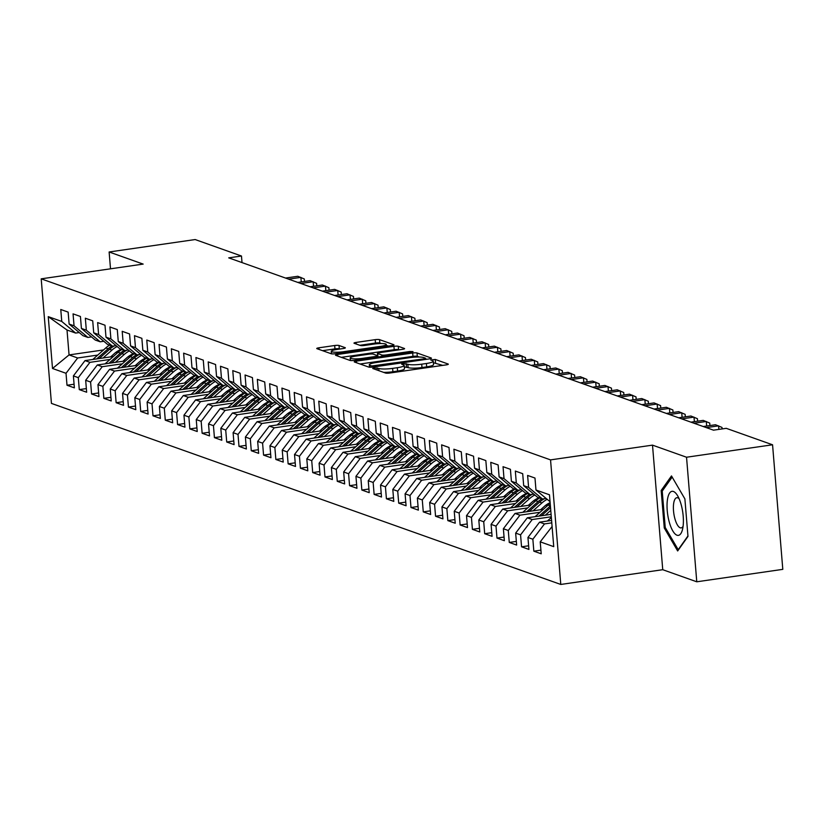 <?xml version="1.0" encoding="UTF-8"?>
<svg xmlns="http://www.w3.org/2000/svg" width="824" height="824" viewBox="0 0 824 824"><rect width="100%" height="100%" fill="white"/><g stroke="black" fill="none" stroke-linecap="round" stroke-linejoin="round"><path stroke-width="1.24" d="M374.065 367.875L372.716 368.493L385.529 373.045A3.358 0.556 -4.7 0 0 389.865 373.025L446.155 364.888A3.358 0.556 -4.7 0 0 448.308 364.177A3.358 0.556 -4.7 0 0 448.081 364.002L435.268 359.449L430.736 359.954L432.548 360.675A10.763 1.792 -4.7 0 1 433.259 361.242A10.763 1.792 -4.7 0 1 426.399 363.487L421.703 364.167A10.763 1.792 -4.7 0 1 407.839 364.249L403.152 363.672L401.649 364.167L403.461 364.877A10.763 1.792 -4.7 0 1 404.182 365.444A10.763 1.792 -4.7 0 1 397.312 367.7L392.615 368.38A10.763 1.792 -4.7 0 1 378.752 368.452L374.065 367.875M339.024 345.493A3.358 0.556 -4.7 0 0 334.688 345.514L318.898 347.8A3.358 0.556 -4.7 0 0 316.756 348.511A3.358 0.556 -4.7 0 0 316.972 348.686L331.207 353.743A3.358 0.556 -4.7 0 0 335.543 353.712L391.833 345.575A3.358 0.556 -4.7 0 0 393.975 344.875A3.358 0.556 -4.7 0 0 393.759 344.69L379.524 339.632A3.358 0.556 -4.7 0 0 375.188 339.663L356.112 342.423A3.358 0.556 -4.7 0 0 353.97 343.124A3.358 0.556 -4.7 0 0 354.196 343.299L360.284 345.462A3.358 0.556 -4.7 0 0 364.62 345.441L374.075 344.072A8.992 1.504 -4.7 0 1 386.271 344.483A8.992 1.504 -4.7 0 1 380.523 346.368L343.464 351.724A8.992 1.504 -4.7 0 1 331.279 351.312A8.992 1.504 -4.7 0 1 337.016 349.438L343.196 348.542A3.358 0.556 -4.7 0 0 345.338 347.831A3.358 0.556 -4.7 0 0 345.112 347.656L339.024 345.493L339.303 348.861A3.358 0.556 -4.7 0 0 334.966 348.882L322.586 350.674M228.722 257.861L713.502 430.169L726.243 428.326L772.562 444.785L686.536 457.227L652.505 445.135L550.545 459.885L41.2 278.842L143.16 264.092L109.129 251.99L195.154 239.547L241.473 256.017L228.722 257.861M356.401 361.128A3.358 0.556 -4.7 0 0 354.258 361.839A3.358 0.556 -4.7 0 0 354.474 362.014L368.709 367.071A3.358 0.556 -4.7 0 0 373.045 367.051L429.335 358.904A3.358 0.556 -4.7 0 0 431.477 358.203A3.358 0.556 -4.7 0 0 431.261 358.028L417.026 352.971A3.358 0.556 -4.7 0 0 412.69 352.991L356.401 361.128L356.534 362.745M349.953 360.407L335.728 355.35A3.358 0.556 -4.7 0 1 335.502 355.175A3.358 0.556 -4.7 0 1 337.644 354.464L393.944 346.327A3.358 0.556 -4.7 0 1 398.28 346.296L404.368 348.47A3.358 0.556 -4.7 0 1 404.594 348.645A3.358 0.556 -4.7 0 1 402.442 349.345L379.617 352.651A3.358 0.556 -4.7 0 0 377.464 353.352A3.358 0.556 -4.7 0 0 377.691 353.527L381.728 354.969A3.358 0.556 -4.7 0 0 386.065 354.938L409.837 351.508L413.02 351.611L411.526 352.106L354.289 360.387A3.358 0.556 -4.7 0 1 349.953 360.407M550.545 459.885L560.784 584.453L51.438 403.399L41.2 278.842M540.915 550.154L533.839 551.174L541.214 553.8L540.225 541.842L553.738 546.652L549.484 494.802L535.971 490.002L534.982 478.044L527.607 475.427L528.596 487.375L523.683 485.635L522.694 473.676L515.33 471.06L516.308 483.008L511.395 481.267L510.417 469.309L503.042 466.693L504.02 478.641L499.107 476.9L498.129 464.942L490.754 462.326L491.743 474.274L486.829 472.533L485.841 460.575L478.476 457.959L479.455 469.907L474.542 468.166L473.553 456.208L466.188 453.591L467.167 465.539L462.254 463.799L461.275 451.84L453.9 449.224L454.879 461.172L449.966 459.432L448.987 447.473L441.613 444.857L442.601 456.805L437.688 455.064L436.699 443.116L429.335 440.49L430.313 452.448L425.4 450.697L424.412 438.749L417.047 436.123L418.026 448.081L413.112 446.33L412.134 434.382L404.759 431.755L405.738 443.714L400.825 441.963L399.846 430.015L392.471 427.388L393.46 439.347L388.547 437.596L387.558 425.648L380.194 423.021L381.172 434.979L376.259 433.228L375.281 421.28L367.906 418.654L368.884 430.612L363.971 428.861L362.993 416.913L355.618 414.287L356.607 426.245L351.683 424.494L350.705 412.546L343.33 409.919L344.319 421.878L339.406 420.127L338.417 408.179L331.052 405.562L332.031 417.511L327.118 415.76L326.139 403.812L318.764 401.195L319.743 413.143L314.83 411.392L313.851 399.444L306.477 396.828L307.465 408.776L302.542 407.025L301.563 395.077L294.189 392.461L295.177 404.409L290.264 402.658L289.276 390.71L281.911 388.094L282.889 400.042L277.976 398.301L276.998 386.343L269.623 383.727L270.602 395.674L265.688 393.934L264.71 381.976L257.335 379.359L258.324 391.307L253.411 389.567L252.422 377.608L245.058 374.992L246.036 386.94L241.123 385.199L240.134 373.241L232.77 370.625L233.748 382.573L228.835 380.832L227.857 368.874L220.482 366.258L221.46 378.206L216.547 376.465L215.569 364.507L208.194 361.891L209.183 373.839L204.27 372.098L203.281 360.139L195.916 357.523L196.895 369.471L191.982 367.731L190.993 355.772L183.628 353.156L184.607 365.104L179.694 363.363L178.715 351.415L171.34 348.789L172.319 360.747L167.406 358.996L166.427 347.048L159.053 344.422L160.041 356.38L155.128 354.629L154.139 342.681L146.775 340.054L147.754 352.013L142.84 350.262L141.862 338.314L134.487 335.687L135.466 347.646L130.553 345.895L129.574 333.947L122.199 331.32L123.188 343.278L118.265 341.527L117.286 329.579L109.911 326.953L110.9 338.911L105.987 337.16L104.998 325.212L97.634 322.586L98.612 334.544L93.699 332.793L92.721 320.845L85.346 318.219L86.324 330.177L81.411 328.426L80.433 316.478L73.058 313.862L74.047 325.81L69.123 324.059L68.145 312.111L60.77 309.494L61.759 321.442L75.612 333.061L67.012 330.012L69.061 354.917L77.662 357.977L97.768 355.072M533.839 551.174L532.86 539.226L527.947 537.475L539.576 522.169L551.586 520.428M528.627 545.787L521.551 546.806L528.926 549.433L527.947 537.475M521.551 546.806L520.572 534.858L515.659 533.107L527.298 517.802L551.091 514.361M516.339 541.419L509.273 542.439L516.638 545.066L515.659 533.107M509.273 542.439L508.284 530.491L503.371 528.74L515.01 513.434L543.335 509.335M504.051 537.052L496.985 538.072L504.36 540.699L503.371 528.74M496.985 538.072L495.997 526.124L491.083 524.373L502.722 509.067L531.047 504.968M491.774 532.685L484.697 533.705L492.072 536.331L491.083 524.373M484.697 533.705L483.719 521.757L478.806 520.006L490.445 504.7L518.76 500.601M479.486 528.318L472.409 529.338L479.784 531.964L478.806 520.006M472.409 529.338L471.431 517.39L466.518 515.639L478.157 500.333L506.482 496.233M467.198 523.951L460.132 524.97L467.496 527.597L466.518 515.639M460.132 524.97L459.143 513.022L454.23 511.282L465.869 495.966L494.194 491.866M454.92 519.583L447.844 520.614L455.219 523.23L454.23 511.282M447.844 520.614L446.866 508.655L441.942 506.914L453.581 491.598L481.906 487.499M442.632 515.216L435.556 516.246L442.931 518.863L441.942 506.914M435.556 516.246L434.578 504.288L429.664 502.547L441.303 487.231L469.618 483.132M430.344 510.849L423.268 511.879L430.643 514.495L429.664 502.547M423.268 511.879L422.29 499.921L417.377 498.18L429.016 482.864L457.341 478.775M418.056 506.482L410.991 507.512L418.355 510.128L417.377 498.18M410.991 507.512L410.002 495.554L405.089 493.813L416.728 478.497L445.053 474.408M405.779 502.115L398.703 503.145L406.077 505.761L405.089 493.813M398.703 503.145L397.724 491.186L392.801 489.446L404.44 474.13L432.765 470.041M393.491 497.748L386.415 498.778L393.79 501.394L392.801 489.446M386.415 498.778L385.436 486.819L380.523 485.079L392.162 469.762L420.487 465.673M381.203 493.38L374.137 494.41L381.502 497.026L380.523 485.079M374.137 494.41L373.148 482.452L368.235 480.711L379.874 465.395L408.199 461.306M368.915 489.023L361.849 490.043L369.214 492.659L368.235 480.711M361.849 490.043L360.861 478.085L355.947 476.344L367.586 461.028L395.911 456.939M356.637 484.656L349.561 485.676L356.936 488.292L355.947 476.344M349.561 485.676L348.583 473.728L343.67 471.977L355.298 456.671L383.623 452.572M344.35 480.289L337.274 481.309L344.648 483.925L343.67 471.977M337.274 481.309L336.295 469.361L331.382 467.61L343.021 452.304L371.346 448.204M332.062 475.922L324.996 476.942L332.36 479.558L331.382 467.61M324.996 476.942L324.007 464.993L319.094 463.243L330.733 447.937L359.058 443.837M319.774 471.555L312.708 472.574L320.072 475.191L319.094 463.243M312.708 472.574L311.719 460.626L306.806 458.875L318.445 443.57L346.77 439.47M307.496 467.187L300.42 468.207L307.795 470.823L306.806 458.875M300.42 468.207L299.442 456.259L294.529 454.508L306.157 439.202L334.482 435.103M295.208 462.82L288.132 463.84L295.507 466.456L294.529 454.508M288.132 463.84L287.154 451.892L282.241 450.141L293.88 434.835L322.205 430.736M282.92 458.453L275.855 459.473L283.219 462.099L282.241 450.141M275.855 459.473L274.866 447.525L269.953 445.774L281.592 430.468L309.917 426.368M270.632 454.086L263.567 455.106L270.942 457.732L269.953 445.774M263.567 455.106L262.578 443.158L257.665 441.407L269.304 426.101L297.629 422.001M258.355 449.719L251.279 450.738L258.654 453.365L257.665 441.407M251.279 450.738L250.3 438.79L245.387 437.039L257.026 421.733L285.341 417.634M246.067 445.351L238.991 446.371L246.366 448.998L245.387 437.039M238.991 446.371L238.012 434.423L233.099 432.672L244.738 417.366L273.063 413.267M233.779 440.984L226.713 442.004L234.078 444.63L233.099 432.672M226.713 442.004L225.725 430.056L220.811 428.305L232.45 412.999L260.775 408.9M221.491 436.617L214.425 437.637L221.8 440.263L220.811 428.305M214.425 437.637L213.447 425.689L208.523 423.938L220.162 408.632L248.488 404.533M209.214 432.25L202.138 433.269L209.512 435.896L208.523 423.938M202.138 433.269L201.159 421.322L196.246 419.581L207.885 404.265L236.2 400.165M196.926 427.883L189.85 428.913L197.224 431.529L196.246 419.581M189.85 428.913L188.871 416.954L183.958 415.214L195.597 399.898L223.922 395.798M184.638 423.515L177.572 424.545L184.937 427.162L183.958 415.214M177.572 424.545L176.583 412.587L171.67 410.846L183.309 395.53L211.634 391.431M172.36 419.148L165.284 420.178L172.659 422.794L171.67 410.846M165.284 420.178L164.306 408.22L159.382 406.479L171.021 391.163L199.346 387.074M160.072 414.781L152.996 415.811L160.371 418.427L159.382 406.479M152.996 415.811L152.018 403.853L147.105 402.112L158.744 386.796L187.058 382.707M147.784 410.414L140.719 411.444L148.083 414.06L147.105 402.112M140.719 411.444L139.73 399.486L134.817 397.745L146.456 382.429L174.781 378.34M135.497 406.047L128.431 407.077L135.795 409.693L134.817 397.745M128.431 407.077L127.442 395.118L122.529 393.378L134.168 378.062L162.493 373.972M123.219 401.679L116.143 402.709L123.518 405.326L122.529 393.378M116.143 402.709L115.164 390.751L110.251 389.01L121.88 373.694L150.205 369.605M110.931 397.322L103.855 398.342L111.23 400.958L110.251 389.01M103.855 398.342L102.876 386.384L97.963 384.643L109.602 369.327L137.927 365.238M98.643 392.955L91.577 393.975L98.942 396.591L97.963 384.643M91.577 393.975L90.589 382.027L85.675 380.276L97.314 364.97L125.639 360.871M86.355 388.588L79.289 389.608L86.654 392.224L85.675 380.276M79.289 389.608L78.301 377.66L73.388 375.909L85.026 360.603L113.352 356.504M74.078 384.221L67.001 385.241L74.376 387.857L73.388 375.909M67.001 385.241L66.023 373.293L52.509 368.483L48.245 316.643L61.759 321.442M91.516 336.903L87.89 337.428L82.977 335.687L69.123 324.059M74.047 325.81L87.89 337.428M115.679 352.476L118.306 352.095M103.546 349.932L69.061 354.917L52.509 368.483M66.023 373.293L77.662 357.977M103.803 341.27L100.178 341.795L95.265 340.054L81.411 328.426M86.324 330.177L100.178 341.795M85.026 360.603L89.94 362.344L110.045 359.439M127.967 356.844L130.594 356.462M78.301 377.66L89.94 362.344M116.091 345.637L112.466 346.162L107.553 344.422L93.699 332.793M98.612 334.544L112.466 346.162M97.314 364.97L102.228 366.711L122.333 363.806M140.245 361.211L142.882 360.83M90.589 382.027L102.228 366.711M128.369 350.004L124.754 350.53L119.84 348.789L105.987 337.16M110.9 338.911L124.754 350.53M109.602 369.327L114.515 371.078L134.621 368.173M152.533 365.578L155.169 365.197M102.876 386.384L114.515 371.078M140.657 354.372L137.031 354.897L132.118 353.156L118.265 341.527M123.188 343.278L137.031 354.897M121.88 373.694L126.793 375.445L146.909 372.541M164.821 369.945L167.447 369.564M115.164 390.751L126.793 375.445M152.945 358.739L149.319 359.264L144.406 357.523L130.553 345.895M135.466 347.646L149.319 359.264M134.168 378.062L139.081 379.812L159.187 376.908M177.108 374.312L179.735 373.931M127.442 395.118L139.081 379.812M165.233 363.106L161.607 363.631L156.694 361.891L142.84 350.262M147.754 352.013L161.607 363.631M146.456 382.429L151.369 384.18L171.474 381.275M189.386 378.679L192.023 378.298M139.73 399.486L151.369 384.18M177.51 367.473L173.895 367.998L168.972 366.247L155.128 354.629M160.041 356.38L173.895 367.998M158.744 386.796L163.657 388.547L183.762 385.642M201.674 383.047L204.311 382.666M152.018 403.853L163.657 388.547M189.798 371.84L186.173 372.366L181.259 370.615L167.406 358.996M172.319 360.747L186.173 372.366M171.021 391.163L175.934 392.914L196.04 389.999M213.962 387.414L216.588 387.033M164.306 408.22L175.934 392.914M202.086 376.207L198.46 376.733L193.547 374.982L179.694 363.363M184.607 365.104L198.46 376.733M183.309 395.53L188.222 397.281L208.328 394.366M226.25 391.781L228.876 391.4M176.583 412.587L188.222 397.281M214.374 380.575L210.748 381.1L205.835 379.349L191.982 367.731M196.895 369.471L210.748 381.1M195.597 399.898L200.51 401.649L220.616 398.734M238.527 396.148L241.164 395.767M188.871 416.954L200.51 401.649M226.652 384.942L223.036 385.467L218.113 383.716L204.27 372.098M209.183 373.839L223.036 385.467M207.885 404.265L212.798 406.016L232.904 403.101M250.815 400.516L253.452 400.134M201.159 421.322L212.798 406.016M238.939 389.309L235.314 389.834L230.401 388.083L216.547 376.465M221.46 378.206L235.314 389.834M220.162 408.632L225.076 410.383L245.181 407.468M263.103 404.883L265.73 404.502M213.447 425.689L225.076 410.383M251.227 393.676L247.602 394.202L242.689 392.451L228.835 380.832M233.748 382.573L247.602 394.202M232.45 412.999L237.363 414.75L257.469 411.835M275.391 409.25L278.018 408.869M225.725 430.056L237.363 414.75M263.515 398.043L259.89 398.569L254.977 396.818L241.123 385.199M246.036 386.94L259.89 398.569M244.738 417.366L249.651 419.117L269.757 416.202M287.669 413.617L290.306 413.236M238.012 434.423L249.651 419.117M275.793 402.411L272.167 402.936L267.254 401.185L253.411 389.567M258.324 391.307L272.167 402.936M257.026 421.733L261.939 423.474L282.045 420.57M299.957 417.984L302.593 417.603M250.3 438.79L261.939 423.474M288.081 406.778L284.455 407.303L279.542 405.552L265.688 393.934M270.602 395.674L284.455 407.303M269.304 426.101L274.217 427.841L294.322 424.937M312.244 422.352L314.871 421.97M262.578 443.158L274.217 427.841M300.369 411.145L296.743 411.67L291.83 409.919L277.976 398.301M282.889 400.042L296.743 411.67M281.592 430.468L286.505 432.209L306.61 429.304M324.522 426.708L327.159 426.338M274.866 447.525L286.505 432.209M312.656 415.512L309.031 416.038L304.118 414.287L290.264 402.658M295.177 404.409L309.031 416.038M293.88 434.835L298.793 436.576L318.898 433.671M336.81 431.076L339.447 430.695M287.154 451.892L298.793 436.576M324.934 419.88L321.308 420.394L316.395 418.654L302.542 407.025M307.465 408.776L321.308 420.394M306.157 439.202L311.081 440.943L331.186 438.038M349.098 435.443L351.724 435.062M299.442 456.259L311.081 440.943M337.222 424.247L333.596 424.762L328.683 423.021L314.83 411.392M319.743 413.143L333.596 424.762M318.445 443.57L323.358 445.31L343.464 442.406M361.386 439.81L364.012 439.429M311.719 460.626L323.358 445.31M349.51 428.604L345.884 429.129L340.971 427.388L327.118 415.76M332.031 417.511L345.884 429.129M330.733 447.937L335.646 449.677L355.752 446.773M373.663 444.177L376.3 443.796M324.007 464.993L335.646 449.677M361.788 432.971L358.172 433.496L353.259 431.755L339.406 420.127M344.319 421.878L358.172 433.496M343.021 452.304L347.934 454.045L368.04 451.14M385.951 448.544L388.588 448.163M336.295 469.361L347.934 454.045M374.075 437.338L370.45 437.863L365.537 436.123L351.683 424.494M356.607 426.245L370.45 437.863M355.298 456.671L360.222 458.412L380.327 455.507M398.239 452.912L400.866 452.531M348.583 473.728L360.222 458.412M386.363 441.705L382.738 442.231L377.825 440.49L363.971 428.861M368.884 430.612L382.738 442.231M367.586 461.028L372.5 462.779L392.605 459.874M410.527 457.279L413.154 456.898M360.861 478.085L372.5 462.779M398.651 446.072L395.026 446.598L390.113 444.857L376.259 433.228M381.172 434.979L395.026 446.598M379.874 465.395L384.787 467.146L404.893 464.242M422.805 461.646L425.442 461.265M373.148 482.452L384.787 467.146M410.929 450.44L407.313 450.965L402.39 449.224L388.547 437.596M393.46 439.347L407.313 450.965M392.162 469.762L397.075 471.513L417.181 468.609M435.093 466.013L437.729 465.632M385.436 486.819L397.075 471.513M423.217 454.807L419.591 455.332L414.678 453.591L400.825 441.963M405.738 443.714L419.591 455.332M404.44 474.13L409.353 475.881L429.469 472.976M447.381 470.38L450.007 469.999M397.724 491.186L409.353 475.881M435.505 459.174L431.879 459.699L426.966 457.948L413.112 446.33M418.026 448.081L431.879 459.699M416.728 478.497L421.641 480.248L441.746 477.343M459.668 474.748L462.295 474.367M410.002 495.554L421.641 480.248M447.793 463.541L444.167 464.067L439.254 462.316L425.4 450.697M430.313 452.448L444.167 464.067M429.016 482.864L433.929 484.615L454.034 481.7M471.946 479.115L474.583 478.734M422.29 499.921L433.929 484.615M460.07 467.908L456.455 468.434L451.531 466.683L437.688 455.064M442.601 456.805L456.455 468.434M441.303 487.231L446.217 488.982L466.322 486.067M484.234 483.482L486.871 483.101M434.578 504.288L446.217 488.982M472.358 472.276L468.732 472.801L463.819 471.05L449.966 459.432M454.879 461.172L468.732 472.801M453.581 491.598L458.494 493.349L478.6 490.435M496.522 487.849L499.148 487.468M446.866 508.655L458.494 493.349M484.646 476.643L481.02 477.168L476.107 475.417L462.254 463.799M467.167 465.539L481.02 477.168M465.869 495.966L470.782 497.717L490.888 494.802M508.81 492.216L511.436 491.835M459.143 513.022L470.782 497.717M496.934 481.01L493.308 481.535L488.395 479.784L474.542 468.166M479.455 469.907L493.308 481.535M478.157 500.333L483.07 502.084L503.176 499.169M521.087 496.584L523.724 496.202M471.431 517.39L483.07 502.084M509.211 485.377L505.586 485.903L500.673 484.151L486.829 472.533M491.743 474.274L505.586 485.903M490.445 504.7L495.358 506.451L515.463 503.536M533.375 500.951L536.012 500.57M483.719 521.757L495.358 506.451M521.499 489.744L517.874 490.27L512.961 488.519L499.107 476.9M504.02 478.641L517.874 490.27M502.722 509.067L507.636 510.818L527.741 507.903M545.663 505.318L548.29 504.937M495.997 526.124L507.636 510.818M533.787 494.112L530.162 494.637L525.249 492.886L511.395 481.267M516.308 483.008L530.162 494.637M515.01 513.434L519.923 515.175L540.029 512.271M508.284 530.491L519.923 515.175M546.075 498.479L542.449 499.004L537.536 497.253L523.683 485.635M528.596 487.375L542.449 499.004M527.298 517.802L532.211 519.542L551.287 516.792M520.572 534.858L532.211 519.542M550.051 501.703L535.971 490.002M539.576 522.169L544.499 523.909L551.781 522.859M532.86 539.226L544.499 523.909M242.009 262.578L241.473 256.017M109.129 251.99L110.509 268.809M652.505 445.135L662.743 569.703L696.774 581.796L686.536 457.227M696.774 581.796L782.8 569.353L772.562 444.785M662.743 569.703L560.784 584.453M79.238 332.546L75.612 333.061M540.225 541.842L552.09 526.505M67.012 330.012L48.245 316.643M664.268 527.988L677.658 550.957L687.978 536.414L684.888 498.901L671.488 475.932L661.178 490.476L664.268 527.988L665.442 527.813M383.582 372.355A10.763 1.792 -4.7 0 0 392.894 371.748L392.615 368.38M404.182 365.444L404.45 368.812A10.763 1.792 -4.7 0 1 397.59 371.068L392.894 371.748M433.259 361.242L433.537 364.599A10.763 1.792 -4.7 0 1 426.678 366.855L421.981 367.535A10.763 1.792 -4.7 0 1 408.117 367.607L404.306 366.948M442.746 365.382L433.383 362.735M419.251 357.029L417.304 356.329A3.358 0.556 -4.7 0 0 412.968 356.359L360.088 364.002M371.758 365.969L424.206 358.801L425.709 358.306L423.804 357.565A10.763 1.792 -4.7 0 0 409.94 357.637L376.156 362.529A10.763 1.792 -4.7 0 0 369.296 364.774A10.763 1.792 -4.7 0 0 370.007 365.341L371.758 365.969L371.861 367.174M341.332 357.338L394.222 349.695L393.944 346.327M399.032 349.839L398.548 349.664A3.358 0.556 -4.7 0 0 394.222 349.695M355.927 356.071A8.992 1.504 -4.7 0 0 350.179 357.956A8.992 1.504 -4.7 0 0 362.375 358.368L375.435 356.483A3.358 0.556 -4.7 0 0 377.577 355.772A3.358 0.556 -4.7 0 0 377.351 355.597L373.313 354.166A3.358 0.556 -4.7 0 0 368.977 354.186L355.927 356.071M381.347 343.557L379.802 343A3.358 0.556 -4.7 0 0 375.466 343.031L359.8 345.297M388.423 346.07L386.332 345.328M662.846 490.228L661.178 490.476M547.435 521.026A9.074 8.395 -70.4 0 1 548.084 520.397L551.349 517.503M545.344 515.185L550.762 510.375M535.157 516.669A9.074 8.395 -70.4 0 1 535.796 516.03L548.073 505.122A26.213 24.236 -70.4 0 1 550.185 503.433M541.44 515.752L550.535 507.677M550.401 505.967L538.978 516.112M669.201 521.839A22.269 7.622 -98.2 0 0 682.437 529.77A22.269 7.622 -98.2 0 0 681.232 504.865A22.269 7.622 -98.2 0 0 677.493 495.554A22.269 7.622 -98.2 0 0 668.254 496.007A22.269 7.622 -98.2 0 0 669.201 521.839M679.11 498.736A15.244 5.212 -98.2 0 0 676.803 497.717A15.244 5.212 -98.2 0 0 674.866 518.615A15.244 5.212 -98.2 0 0 681.17 527.896A15.244 5.212 -98.2 0 0 683.096 526.258M687.937 535.971L678.204 549.701L665.226 527.442L662.228 491.094L672.168 477.086M540.616 509.726L544.499 506.276A21.754 20.116 -70.4 0 1 550.123 502.661M533.066 510.818L541.934 502.939A26.213 24.236 -70.4 0 1 547.115 499.354M522.869 512.301A9.074 8.395 -70.4 0 1 523.508 511.663L535.785 500.755A26.213 24.236 -70.4 0 1 539.555 497.974M529.163 511.385L539.596 502.115A26.213 24.236 -70.4 0 1 544.417 498.716M541.883 498.798A26.213 24.236 109.6 0 0 538.124 501.589L526.691 511.745M528.328 505.359L532.222 501.909A21.754 20.116 -70.4 0 1 539.061 497.799M520.778 506.451L529.647 498.572A26.213 24.236 -70.4 0 1 534.827 494.987M510.581 507.934A9.074 8.395 -70.4 0 1 511.23 507.296L523.508 496.388A26.213 24.236 -70.4 0 1 527.267 493.607M516.875 507.018L527.308 497.748A26.213 24.236 -70.4 0 1 532.129 494.349M529.605 494.431A26.213 24.236 109.6 0 0 525.836 497.222L514.413 507.378M718.868 429.386L718.579 425.843L706.312 427.615M722.123 428.923L722.009 427.44L715.51 424.751L703.243 426.523M516.04 500.992L519.934 497.542A21.754 20.116 -70.4 0 1 526.783 493.432M508.49 502.094L517.359 494.204A26.213 24.236 -70.4 0 1 522.54 490.62M498.293 503.567A9.074 8.395 -70.4 0 1 498.942 502.939L511.22 492.021A26.213 24.236 -70.4 0 1 514.979 489.24M504.587 502.65L515.031 493.38A26.213 24.236 -70.4 0 1 519.841 489.981M517.317 490.064A26.213 24.236 109.6 0 0 513.548 492.855L502.125 503.011M706.662 426.029L706.292 421.476L694.035 423.248M709.928 425.555L709.721 423.072L703.222 420.384L690.955 422.156M503.752 496.635L507.646 493.174A21.754 20.116 -70.4 0 1 514.495 489.065M496.202 497.727L505.071 489.847A26.213 24.236 -70.4 0 1 510.262 486.253M486.016 499.2A9.074 8.395 -70.4 0 1 486.654 498.572L498.932 487.664A26.213 24.236 -70.4 0 1 502.692 484.873M492.299 498.283L502.743 489.013A26.213 24.236 -70.4 0 1 507.563 485.614M505.03 485.697A26.213 24.236 109.6 0 0 501.27 488.488L489.837 498.644M694.385 421.661L694.004 417.109L681.747 418.88M697.64 421.188L697.434 418.705L690.934 416.017L678.677 417.789M491.475 492.268L495.358 488.807A21.754 20.116 -70.4 0 1 502.207 484.697M483.925 493.36L492.793 485.48A26.213 24.236 -70.4 0 1 497.974 481.886M473.728 494.833A9.074 8.395 -70.4 0 1 474.367 494.204L486.644 483.297A26.213 24.236 -70.4 0 1 490.414 480.505M480.021 493.916L490.455 484.646A26.213 24.236 -70.4 0 1 495.276 481.247M492.742 481.329A26.213 24.236 109.6 0 0 488.982 484.121L477.549 494.276M479.187 487.901L483.08 484.44A21.754 20.116 -70.4 0 1 489.919 480.33M471.637 488.993L480.505 481.113A26.213 24.236 -70.4 0 1 485.686 477.518M461.44 490.465A9.074 8.395 -70.4 0 1 462.089 489.837L474.367 478.929A26.213 24.236 -70.4 0 1 478.126 476.138M467.733 489.549L478.167 480.279A26.213 24.236 -70.4 0 1 482.988 476.88M480.464 476.962A26.213 24.236 109.6 0 0 476.694 479.753L465.272 489.909M466.899 483.534L470.792 480.073A21.754 20.116 -70.4 0 1 477.642 475.963M459.349 484.625L468.217 476.746A26.213 24.236 -70.4 0 1 473.398 473.151M449.152 486.098A9.074 8.395 -70.4 0 1 449.801 485.47L462.079 474.562A26.213 24.236 -70.4 0 1 465.838 471.771M455.445 485.192L465.89 475.912A26.213 24.236 -70.4 0 1 470.7 472.512M468.176 472.605A26.213 24.236 109.6 0 0 464.406 475.386L452.984 485.542M454.621 479.166L458.505 475.706A21.754 20.116 -70.4 0 1 465.354 471.596M447.061 480.258L455.929 472.379A26.213 24.236 -70.4 0 1 461.121 468.784M436.875 481.731A9.074 8.395 -70.4 0 1 437.513 481.103L449.791 470.195A26.213 24.236 -70.4 0 1 453.55 467.404M443.158 480.825L453.602 471.544A26.213 24.236 -70.4 0 1 458.422 468.145M455.888 468.238A26.213 24.236 109.6 0 0 452.129 471.019L440.696 481.175M442.334 474.799L446.227 471.338A21.754 20.116 -70.4 0 1 453.066 467.229M434.784 475.891L443.652 468.011A26.213 24.236 -70.4 0 1 448.833 464.417M424.587 477.364A9.074 8.395 -70.4 0 1 425.225 476.736L437.503 465.828A26.213 24.236 -70.4 0 1 441.273 463.037M430.88 476.457L441.314 467.177A26.213 24.236 -70.4 0 1 446.134 463.778M443.6 463.871A26.213 24.236 109.6 0 0 439.841 466.652L428.408 476.808M430.046 470.432L433.939 466.971A21.754 20.116 -70.4 0 1 440.778 462.861M422.496 471.524L431.364 463.644A26.213 24.236 -70.4 0 1 436.545 460.049M412.299 472.997A9.074 8.395 -70.4 0 1 412.948 472.368L425.225 461.461A26.213 24.236 -70.4 0 1 428.985 458.669M418.592 472.09L429.026 462.81A26.213 24.236 -70.4 0 1 433.846 459.411M431.323 459.504A26.213 24.236 109.6 0 0 427.553 462.285L416.13 472.44M417.758 466.065L421.651 462.604A21.754 20.116 -70.4 0 1 428.501 458.494M410.208 467.157L419.076 459.277A26.213 24.236 -70.4 0 1 424.257 455.682M400.021 468.629A9.074 8.395 -70.4 0 1 400.66 468.001L412.937 457.093A26.213 24.236 -70.4 0 1 416.697 454.302M406.304 467.723L416.748 458.443A26.213 24.236 -70.4 0 1 421.558 455.044M419.035 455.136A26.213 24.236 109.6 0 0 415.275 457.917L403.842 468.073M405.48 461.697L409.363 458.237A21.754 20.116 -70.4 0 1 416.213 454.127M397.92 462.789L406.798 454.91A26.213 24.236 -70.4 0 1 411.979 451.315M387.733 464.262A9.074 8.395 -70.4 0 1 388.372 463.634L400.649 452.726A26.213 24.236 -70.4 0 1 404.419 449.935M394.026 463.356L404.46 454.076A26.213 24.236 -70.4 0 1 409.281 450.687M406.747 450.769A26.213 24.236 109.6 0 0 402.988 453.55L391.554 463.706M393.192 457.33L397.086 453.87A21.754 20.116 -70.4 0 1 403.925 449.76M385.642 458.422L394.511 450.543A26.213 24.236 -70.4 0 1 399.692 446.948M375.445 459.895A9.074 8.395 -70.4 0 1 376.094 459.267L388.362 448.359A26.213 24.236 -70.4 0 1 392.131 445.568M381.739 458.989L392.173 449.708A26.213 24.236 -70.4 0 1 396.993 446.32M394.459 446.402A26.213 24.236 109.6 0 0 390.7 449.193L379.267 459.339M682.097 417.294L681.726 412.742L669.459 414.513M685.352 416.82L685.146 414.338L678.646 411.65L666.389 413.421M669.809 412.927L669.438 408.374L657.171 410.146M673.074 412.453L672.868 409.971L666.369 407.283L654.101 409.054M657.521 408.56L657.15 404.007L644.893 405.779M660.786 408.086L660.58 405.604L654.081 402.915L641.814 404.687M645.244 404.193L644.862 399.64L632.605 401.412M648.498 403.719L648.292 401.237L641.793 398.548L629.536 400.32M632.956 399.825L632.585 395.273L620.317 397.044M636.21 399.352L636.004 396.869L629.505 394.181L617.248 395.953M620.668 395.458L620.297 390.906L608.03 392.677M623.933 394.984L623.727 392.502L617.227 389.814L604.96 391.585M608.39 391.091L608.009 386.538L595.752 388.31M611.645 390.627L611.439 388.135L604.94 385.447L592.672 387.218M596.102 386.724L595.721 382.171L583.464 383.943M599.357 386.26L599.151 383.768L592.652 381.079L580.395 382.851M583.814 382.357L583.444 377.804L571.176 379.576M587.069 381.893L586.873 379.401L580.374 376.712L568.107 378.484M380.904 452.963L384.798 449.502A21.754 20.116 -70.4 0 1 391.647 445.393M373.354 454.055L382.223 446.175A26.213 24.236 -70.4 0 1 387.404 442.581M363.157 455.528A9.074 8.395 -70.4 0 1 363.806 454.899L376.084 443.992A26.213 24.236 -70.4 0 1 379.843 441.201M369.451 454.621L379.885 445.341A26.213 24.236 -70.4 0 1 384.705 441.952M382.182 442.035A26.213 24.236 109.6 0 0 378.412 444.826L366.989 454.972M571.526 377.989L571.156 373.437L558.888 375.219M574.791 377.526L574.586 375.044L568.086 372.345L555.819 374.127M368.616 448.596L372.51 445.135A21.754 20.116 -70.4 0 1 379.359 441.036M361.067 449.688L369.935 441.808A26.213 24.236 -70.4 0 1 375.116 438.214M350.88 451.161A9.074 8.395 -70.4 0 1 351.518 450.532L363.796 439.625A26.213 24.236 -70.4 0 1 367.556 436.833M357.163 450.254L367.607 440.974A26.213 24.236 -70.4 0 1 372.417 437.585M369.894 437.668A26.213 24.236 109.6 0 0 366.134 440.459L354.701 450.615M559.249 373.622L558.868 369.07L546.611 370.852M562.504 373.159L562.298 370.676L555.798 367.978L543.531 369.76M356.339 444.229L360.222 440.768A21.754 20.116 -70.4 0 1 367.071 436.668M348.789 445.321L357.657 437.441A26.213 24.236 -70.4 0 1 362.838 433.846M338.592 446.793A9.074 8.395 -70.4 0 1 339.231 446.165L351.508 435.257A26.213 24.236 -70.4 0 1 355.278 432.466M344.885 445.887L355.319 436.617A26.213 24.236 -70.4 0 1 360.139 433.218M357.606 433.3A26.213 24.236 109.6 0 0 353.846 436.092L342.413 446.248M546.961 369.265L546.58 364.702L534.323 366.484M550.216 368.792L550.01 366.309L543.51 363.611L531.253 365.392M344.051 439.862L347.944 436.411A21.754 20.116 -70.4 0 1 354.784 432.301M336.501 440.953L345.369 433.074A26.213 24.236 -70.4 0 1 350.55 429.479M326.304 442.426A9.074 8.395 -70.4 0 1 326.953 441.798L339.22 430.89A26.213 24.236 -70.4 0 1 342.99 428.099M332.597 441.52L343.031 432.25A26.213 24.236 -70.4 0 1 347.852 428.851M345.318 428.933A26.213 24.236 109.6 0 0 341.558 431.724L330.125 441.88M534.673 364.898L534.302 360.335L522.035 362.117M537.928 364.424L537.732 361.942L531.233 359.243L518.966 361.025M331.763 435.494L335.656 432.044A21.754 20.116 -70.4 0 1 342.506 427.934M324.213 436.586L333.081 428.707A26.213 24.236 -70.4 0 1 338.262 425.112M314.016 438.059A9.074 8.395 -70.4 0 1 314.665 437.431L326.943 426.523A26.213 24.236 -70.4 0 1 330.702 423.742M320.309 437.153L330.743 427.883A26.213 24.236 -70.4 0 1 335.564 424.484M333.04 424.566A26.213 24.236 109.6 0 0 329.27 427.357L317.848 437.513M522.385 360.531L522.014 355.978L509.747 357.75M525.65 360.057L525.444 357.575L518.945 354.887L506.678 356.658M319.475 431.127L323.368 427.677A21.754 20.116 -70.4 0 1 330.218 423.567M311.925 432.219L320.793 424.339A26.213 24.236 -70.4 0 1 325.974 420.745M301.738 433.692A9.074 8.395 -70.4 0 1 302.377 433.063L314.655 422.156A26.213 24.236 -70.4 0 1 318.414 419.375M308.022 432.785L318.466 423.515A26.213 24.236 -70.4 0 1 323.286 420.116M320.752 420.199A26.213 24.236 109.6 0 0 316.993 422.99L305.56 433.146M510.108 356.164L509.726 351.611L497.469 353.383M513.362 355.69L513.156 353.208L506.657 350.519L494.4 352.291M307.197 426.76L311.081 423.309A21.754 20.116 -70.4 0 1 317.93 419.2M299.648 427.852L308.516 419.972A26.213 24.236 -70.4 0 1 313.697 416.388M289.451 429.325A9.074 8.395 -70.4 0 1 290.089 428.696L302.367 417.789A26.213 24.236 -70.4 0 1 306.137 415.008M295.744 428.418L306.178 419.148A26.213 24.236 -70.4 0 1 310.998 415.749M308.464 415.832A26.213 24.236 109.6 0 0 304.705 418.623L293.272 428.779M497.82 351.797L497.449 347.244L485.182 349.016M501.074 351.323L500.868 348.84L494.369 346.152L482.112 347.924M294.91 422.393L298.803 418.942A21.754 20.116 -70.4 0 1 305.642 414.833M287.36 423.484L296.228 415.605A26.213 24.236 -70.4 0 1 301.409 412.021M277.163 424.968A9.074 8.395 -70.4 0 1 277.812 424.329L290.089 413.421A26.213 24.236 -70.4 0 1 293.849 410.64M283.456 424.051L293.89 414.781A26.213 24.236 -70.4 0 1 298.71 411.382M296.187 411.464A26.213 24.236 109.6 0 0 292.417 414.256L280.994 424.412M485.532 347.429L485.161 342.877L472.894 344.648M488.787 346.956L488.591 344.473L482.091 341.785L469.824 343.557M282.622 418.026L286.515 414.575A21.754 20.116 -70.4 0 1 293.365 410.465M275.072 419.117L283.94 411.238A26.213 24.236 -70.4 0 1 289.121 407.653M264.875 420.601A9.074 8.395 -70.4 0 1 265.524 419.962L277.801 409.054A26.213 24.236 -70.4 0 1 281.561 406.273M271.168 419.684L281.612 410.414A26.213 24.236 -70.4 0 1 286.422 407.015M283.899 407.097A26.213 24.236 109.6 0 0 280.129 409.889L268.706 420.044M473.244 343.062L472.873 338.51L460.606 340.281M476.509 342.588L476.303 340.106L469.804 337.418L457.536 339.189M270.334 413.658L274.227 410.208A21.754 20.116 -70.4 0 1 281.077 406.098M262.784 414.75L271.652 406.871A26.213 24.236 -70.4 0 1 276.833 403.286M252.597 416.233A9.074 8.395 -70.4 0 1 253.236 415.595L265.513 404.687A26.213 24.236 -70.4 0 1 269.273 401.906M258.88 415.317L269.324 406.047A26.213 24.236 -70.4 0 1 274.145 402.648M271.611 402.73A26.213 24.236 109.6 0 0 267.852 405.521L256.418 415.677M460.966 338.695L460.585 334.142L448.328 335.914M464.221 338.221L464.015 335.739L457.516 333.051L445.259 334.822M258.056 409.291L261.939 405.841A21.754 20.116 -70.4 0 1 268.789 401.731M250.506 410.393L259.375 402.503A26.213 24.236 -70.4 0 1 264.556 398.919M240.309 411.866A9.074 8.395 -70.4 0 1 240.948 411.238L253.226 400.32A26.213 24.236 -70.4 0 1 256.995 397.539M246.603 410.949L257.037 401.679A26.213 24.236 -70.4 0 1 261.857 398.28M259.323 398.363A26.213 24.236 109.6 0 0 255.564 401.154L244.131 411.31M448.678 334.328L448.308 329.775L436.04 331.547M451.933 333.854L451.727 331.372L445.228 328.683L432.971 330.455M245.768 404.934L249.662 401.473A21.754 20.116 -70.4 0 1 256.501 397.364M238.218 406.026L247.087 398.147A26.213 24.236 -70.4 0 1 252.268 394.552M228.021 407.499A9.074 8.395 -70.4 0 1 228.67 406.871L240.948 395.963A26.213 24.236 -70.4 0 1 244.707 393.172M234.315 406.582L244.749 397.312A26.213 24.236 -70.4 0 1 249.569 393.913M247.046 393.996A26.213 24.236 109.6 0 0 243.276 396.787L231.853 406.943M436.39 329.961L436.02 325.408L423.752 327.179M439.656 329.487L439.45 327.004L432.95 324.316L420.683 326.088M233.48 400.567L237.374 397.106A21.754 20.116 -70.4 0 1 244.223 392.997M225.93 401.659L234.799 393.779A26.213 24.236 -70.4 0 1 239.98 390.185M215.733 403.132A9.074 8.395 -70.4 0 1 216.382 402.503L228.66 391.596A26.213 24.236 -70.4 0 1 232.419 388.804M222.027 402.215L232.471 392.945A26.213 24.236 -70.4 0 1 237.281 389.546M234.758 389.628A26.213 24.236 109.6 0 0 230.988 392.42L219.565 402.576M424.103 325.593L423.732 321.041L411.475 322.812M427.368 325.119L427.162 322.637L420.662 319.949L408.395 321.721M221.203 396.2L225.086 392.739A21.754 20.116 -70.4 0 1 231.935 388.629M213.643 397.292L222.511 389.412A26.213 24.236 -70.4 0 1 227.702 385.817M203.456 398.764A9.074 8.395 -70.4 0 1 204.095 398.136L216.372 387.228A26.213 24.236 -70.4 0 1 220.132 384.437M209.739 397.848L220.183 388.578A26.213 24.236 -70.4 0 1 225.004 385.179M222.47 385.272A26.213 24.236 109.6 0 0 218.71 388.053L207.277 398.208M411.825 321.226L411.444 316.673L399.187 318.445M415.08 320.752L414.874 318.27L408.374 315.582L396.117 317.353M208.915 391.833L212.808 388.372A21.754 20.116 -70.4 0 1 219.648 384.262M201.365 392.924L210.233 385.045A26.213 24.236 -70.4 0 1 215.414 381.45M191.168 394.397A9.074 8.395 -70.4 0 1 191.807 393.769L204.084 382.861A26.213 24.236 -70.4 0 1 207.854 380.07M197.461 393.491L207.895 384.211A26.213 24.236 -70.4 0 1 212.716 380.812M210.182 380.904A26.213 24.236 109.6 0 0 206.422 383.685L194.989 393.841M399.537 316.859L399.166 312.306L386.899 314.078M402.792 316.385L402.586 313.903L396.087 311.214L383.829 312.986M196.627 387.465L200.52 384.005A21.754 20.116 -70.4 0 1 207.36 379.895M189.077 388.557L197.945 380.678A26.213 24.236 -70.4 0 1 203.126 377.083M178.88 390.03A9.074 8.395 -70.4 0 1 179.529 389.402L191.807 378.494A26.213 24.236 -70.4 0 1 195.566 375.703M185.173 389.124L195.607 379.843A26.213 24.236 -70.4 0 1 200.428 376.444M197.904 376.537A26.213 24.236 109.6 0 0 194.134 379.318L182.712 389.474M387.249 312.492L386.878 307.939L374.611 309.711M390.514 312.018L390.308 309.536L383.809 306.847L371.542 308.619M184.339 383.098L188.233 379.637A21.754 20.116 -70.4 0 1 195.082 375.528M176.789 384.19L185.657 376.311A26.213 24.236 -70.4 0 1 190.838 372.716M166.592 385.663A9.074 8.395 -70.4 0 1 167.241 385.035L179.519 374.127A26.213 24.236 -70.4 0 1 183.278 371.336M172.886 384.757L183.33 375.476A26.213 24.236 -70.4 0 1 188.14 372.077M185.616 372.17A26.213 24.236 109.6 0 0 181.857 374.951L170.424 385.107M374.972 308.125L374.59 303.572L362.333 305.344M378.226 307.651L378.02 305.168L371.521 302.48L359.254 304.252M172.062 378.731L175.945 375.27A21.754 20.116 -70.4 0 1 182.794 371.161M164.501 379.823L173.38 371.943A26.213 24.236 -70.4 0 1 178.561 368.349M154.315 381.296A9.074 8.395 -70.4 0 1 154.953 380.667L167.231 369.76A26.213 24.236 -70.4 0 1 171.001 366.968M160.598 380.389L171.042 371.109A26.213 24.236 -70.4 0 1 175.862 367.71M173.328 367.803A26.213 24.236 109.6 0 0 169.569 370.584L158.136 380.739M362.684 303.757L362.303 299.205L350.046 300.976M365.938 303.284L365.732 300.801L359.233 298.113L346.976 299.885M159.774 374.364L163.667 370.903A21.754 20.116 -70.4 0 1 170.506 366.793M152.224 375.456L161.092 367.576A26.213 24.236 -70.4 0 1 166.273 363.981M142.027 376.928A9.074 8.395 -70.4 0 1 142.676 376.3L154.943 365.392A26.213 24.236 -70.4 0 1 158.713 362.601M148.32 376.022L158.754 366.742A26.213 24.236 -70.4 0 1 163.574 363.343M161.041 363.436A26.213 24.236 109.6 0 0 157.281 366.216L145.848 376.372M350.396 299.39L350.025 294.838L337.758 296.609M353.651 298.927L353.455 296.434L346.956 293.746L334.688 295.517M147.486 369.997L151.379 366.536A21.754 20.116 -70.4 0 1 158.229 362.426M139.936 371.088L148.804 363.209A26.213 24.236 -70.4 0 1 153.985 359.614M129.739 372.561A9.074 8.395 -70.4 0 1 130.388 371.933L142.665 361.025A26.213 24.236 -70.4 0 1 146.425 358.234M136.032 371.655L146.466 362.375A26.213 24.236 -70.4 0 1 151.286 358.986M148.763 359.068A26.213 24.236 109.6 0 0 144.993 361.849L133.57 372.005M338.108 295.023L337.737 290.47L325.47 292.242M341.373 294.559L341.167 292.067L334.668 289.378L322.4 291.15M135.198 365.629L139.091 362.169A21.754 20.116 -70.4 0 1 145.941 358.059M127.648 366.721L136.516 358.842A26.213 24.236 -70.4 0 1 141.697 355.247M117.461 368.194A9.074 8.395 -70.4 0 1 118.1 367.566L130.377 356.658A26.213 24.236 -70.4 0 1 134.137 353.867M123.744 367.288L134.188 358.007A26.213 24.236 -70.4 0 1 138.998 354.619M136.475 354.701A26.213 24.236 109.6 0 0 132.715 357.492L121.282 367.638M325.83 290.656L325.449 286.103L313.192 287.875M329.085 290.192L328.879 287.7L322.38 285.011L310.112 286.783M122.92 361.262L126.803 357.801A21.754 20.116 -70.4 0 1 133.653 353.692M115.37 362.354L124.239 354.474A26.213 24.236 -70.4 0 1 129.419 350.88M105.173 363.827A9.074 8.395 -70.4 0 1 105.812 363.199L118.09 352.291A26.213 24.236 -70.4 0 1 121.859 349.5M111.467 362.921L121.9 353.64A26.213 24.236 -70.4 0 1 126.721 350.252M124.187 350.334A26.213 24.236 109.6 0 0 120.428 353.125L108.995 363.271M313.542 286.288L313.161 281.736L300.904 283.518M316.797 285.825L316.591 283.343L310.092 280.644L297.835 282.426M110.632 356.895L114.526 353.434A21.754 20.116 -70.4 0 1 121.365 349.335M103.082 357.987L111.951 350.107A26.213 24.236 -70.4 0 1 117.132 346.513M92.885 359.46A9.074 8.395 -70.4 0 1 93.534 358.831L105.802 347.924A26.213 24.236 -70.4 0 1 109.571 345.132M99.179 358.553L109.613 349.273A26.213 24.236 -70.4 0 1 114.433 345.884M111.899 345.967A26.213 24.236 109.6 0 0 108.14 348.758L96.707 358.914M301.254 281.921L300.884 277.369L288.616 279.151M304.509 281.458L304.313 278.976L297.814 276.277L285.547 278.059M378.937 370.707L378.752 368.452M397.59 371.068L397.312 367.7M406.459 367.02L406.181 363.652M408.117 367.607L407.839 364.249M421.981 367.535L421.703 364.167M426.678 366.855L426.399 363.487M435.546 362.817L435.268 359.449M377.279 370.12L377.093 367.864M412.968 356.359L412.69 352.991M417.304 356.329L417.026 352.971M374.858 366.783L374.796 365.949M424.278 359.635L424.206 358.801M370.172 367.236L370.007 365.341M337.778 356.081L337.644 354.464M398.548 349.664L398.28 346.296M377.969 356.895L377.691 353.527M381.852 356.401L381.728 354.969M386.137 355.772L386.065 354.938M409.899 352.342L409.837 351.508M362.447 359.202L362.375 358.368M375.497 357.317L375.435 356.483M343.536 352.559L343.464 351.724M380.595 347.203L380.523 346.368M356.246 344.03L356.112 342.423M375.466 343.031L375.188 339.663M379.802 343L379.524 339.632M319.032 349.417L318.898 347.8M334.966 348.882L334.688 345.514M548.084 520.397L549.155 520.778M548.073 505.122L550.401 505.957M535.796 516.03L536.867 516.411M539.596 502.115L541.934 502.939M535.785 500.755L538.124 501.589M523.508 511.663L524.589 512.044M527.308 497.748L529.647 498.572M523.508 496.388L525.836 497.222M511.23 507.296L512.301 507.687M515.031 493.38L517.359 494.204M511.22 492.021L513.548 492.855M498.942 502.939L500.014 503.32M502.743 489.013L505.071 489.847M498.932 487.664L501.27 488.488M486.654 498.572L487.726 498.953M490.455 484.646L492.793 485.48M486.644 483.297L488.982 484.121M474.367 494.204L475.448 494.585M478.167 480.279L480.505 481.113M474.367 478.929L476.694 479.753M462.089 489.837L463.16 490.218M465.89 475.912L468.217 476.746M462.079 474.562L464.406 475.386M449.801 485.47L450.872 485.851M453.602 471.544L455.929 472.379M449.791 470.195L452.129 471.019M437.513 481.103L438.584 481.484M441.314 467.177L443.652 468.011M437.503 465.828L439.841 466.652M425.225 476.736L426.307 477.117M429.026 462.81L431.364 463.644M425.225 461.461L427.553 462.285M412.948 472.368L414.019 472.749M416.748 458.443L419.076 459.277M412.937 457.093L415.275 457.917M400.66 468.001L401.731 468.382M404.46 454.076L406.798 454.91M400.649 452.726L402.988 453.55M388.372 463.634L389.443 464.015M392.173 449.708L394.511 450.543M388.362 448.359L390.7 449.193M376.094 459.267L377.165 459.648M379.885 445.341L382.223 446.175M376.084 443.992L378.412 444.826M363.806 454.899L364.877 455.281M367.607 440.974L369.935 441.808M363.796 439.625L366.134 440.459M351.518 450.532L352.59 450.913M355.319 436.617L357.657 437.441M351.508 435.257L353.846 436.092M339.231 446.165L340.312 446.546M343.031 432.25L345.369 433.074M339.22 430.89L341.558 431.724M326.953 441.798L328.024 442.179M330.743 427.883L333.081 428.707M326.943 426.523L329.27 427.357M314.665 437.431L315.736 437.812M318.466 423.515L320.793 424.339M314.655 422.156L316.993 422.99M302.377 433.063L303.448 433.445M306.178 419.148L308.516 419.972M302.367 417.789L304.705 418.623M290.089 428.696L291.171 429.077M293.89 414.781L296.228 415.605M290.089 413.421L292.417 414.256M277.812 424.329L278.883 424.71M281.612 410.414L283.94 411.238M277.801 409.054L280.129 409.889M265.524 419.962L266.595 420.343M269.324 406.047L271.652 406.871M265.513 404.687L267.852 405.521M253.236 415.595L254.307 415.986M257.037 401.679L259.375 402.503M253.226 400.32L255.564 401.154M240.948 411.238L242.029 411.619M244.749 397.312L247.087 398.147M240.948 395.963L243.276 396.787M228.67 406.871L229.742 407.252M232.471 392.945L234.799 393.779M228.66 391.596L230.988 392.42M216.382 402.503L217.454 402.885M220.183 388.578L222.511 389.412M216.372 387.228L218.71 388.053M204.095 398.136L205.166 398.517M207.895 384.211L210.233 385.045M204.084 382.861L206.422 383.685M191.807 393.769L192.888 394.15M195.607 379.843L197.945 380.678M191.807 378.494L194.134 379.318M179.529 389.402L180.6 389.783M183.33 375.476L185.657 376.311M179.519 374.127L181.857 374.951M167.241 385.035L168.312 385.416M171.042 371.109L173.38 371.943M167.231 369.76L169.569 370.584M154.953 380.667L156.024 381.048M158.754 366.742L161.092 367.576M154.943 365.392L157.281 366.216M142.676 376.3L143.747 376.681M146.466 362.375L148.804 363.209M142.665 361.025L144.993 361.849M130.388 371.933L131.459 372.314M134.188 358.007L136.516 358.842M130.377 356.658L132.715 357.492M118.1 367.566L119.171 367.947M121.9 353.64L124.239 354.474M118.09 352.291L120.428 353.125M105.812 363.199L106.893 363.58M109.613 349.273L111.951 350.107M105.802 347.924L108.14 348.758M93.534 358.831L94.605 359.213M425.802 359.418L425.709 358.306M369.492 367.205L369.296 364.774M377.742 356.72L377.464 353.352M350.396 360.5L350.179 357.956M377.68 356.998L377.577 355.772M331.485 353.815L331.279 351.312M386.425 346.358L386.271 344.483"/></g></svg>
